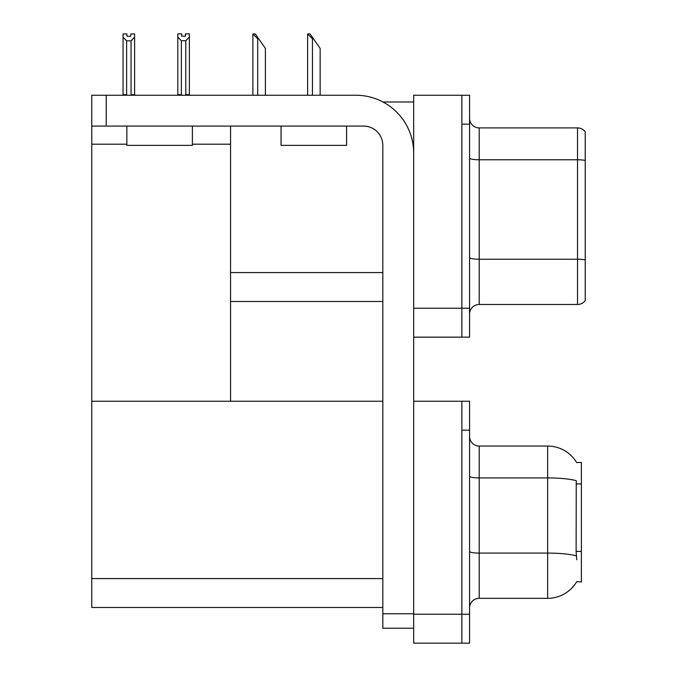 <?xml version="1.0" encoding="UTF-8"?>
<svg xmlns="http://www.w3.org/2000/svg" width="677" height="677" viewBox="0 0 677 677"><rect width="100%" height="100%" fill="white"/><g stroke="black" fill="none" stroke-linecap="round" stroke-linejoin="round"><path stroke-width="1.02" d="M382.954 101.99L413.672 101.99M461.866 401.241L461.866 643.15L469.576 643.15L469.576 401.241L413.672 401.241L413.672 95.245L461.866 95.245L461.866 337.154L413.672 337.154L413.672 308.238L461.866 308.238L461.866 337.154L469.576 337.154L469.576 308.238L461.866 308.238L461.866 124.153L469.576 124.153L469.576 308.238M230.561 301.493L382.835 301.493M192.395 144.201L230.561 144.201L230.561 126.083M230.561 144.201L230.561 401.241L91.776 401.241L91.776 95.245L106.23 95.245L106.23 126.083L363.557 126.083A19.278 19.278 0 0 1 382.835 145.36L382.835 613.751L413.672 613.751M91.776 144.201L126.853 144.201M413.672 337.154L413.672 643.15L461.866 643.15L461.866 430.157L469.576 430.157M230.561 401.241L382.835 401.241M91.776 401.241L91.776 607.489L382.835 607.489M576.643 462.56A33.732 33.732 0 0 0 547.642 446.058A33.732 33.732 0 0 1 576.643 462.56L581.374 462.442L581.374 581.949L576.736 581.661A33.732 33.732 0 0 1 547.642 598.333A33.732 33.732 0 0 0 576.567 581.949M469.576 314.12A9.639 9.639 0 0 1 479.214 304.481L577.515 304.481L577.515 127.911L479.214 127.911A9.639 9.639 0 0 1 469.576 118.28A9.639 9.639 0 0 0 479.214 127.911L479.214 304.481M585.224 131.77A9.639 9.639 0 0 0 577.515 127.911A9.639 9.639 0 0 1 585.224 131.77L585.224 300.622A9.639 9.639 0 0 1 577.515 304.481M461.866 95.245L469.576 95.245L469.576 124.153M585.224 161.109L585.224 160.441A9.639 1.676 180 0 0 577.515 159.772L479.214 159.772A9.639 1.676 -0 0 1 469.576 158.096M469.576 607.971A9.639 9.639 0 0 1 479.214 598.333L547.642 598.333L547.642 446.058A33.732 33.732 0 0 1 576.567 462.442A33.732 33.732 0 0 0 547.642 446.058L479.214 446.058A9.639 9.639 0 0 1 469.576 436.42A9.639 9.639 0 0 0 479.214 446.058L479.214 598.333M576.736 559.786L576.119 551.408L576.254 480.67A33.732 5.856 180 0 0 547.642 477.911L479.214 477.911A9.639 1.676 -0 0 1 469.576 476.244M308.069 33.943L310.024 33.943L313.4 38.767L312.435 38.767L307.62 33.943L307.62 95.245M320.145 95.245L320.145 48.405L313.4 38.767M253.325 33.943L255.28 33.943L258.656 38.767L257.692 38.767L252.876 33.943L252.876 95.245M265.401 95.245L265.401 48.405L258.656 38.767M185.794 40.73L181.36 40.73L177.797 37.057L177.797 33.85L181.648 33.85L181.648 36.135L185.506 36.135L185.506 33.85L189.365 33.85L189.365 37.057L185.794 40.73L185.794 94.662L189.365 94.662L189.365 95.245M189.365 94.662L189.365 37.057M181.36 40.73L181.36 94.662L177.797 94.662L177.797 95.245M181.36 94.662L180.801 95.245M177.797 37.057L177.797 94.662M185.506 36.135L181.648 36.135M130.763 36.236L126.912 36.236L130.763 36.236L130.763 33.943L134.621 33.943L134.621 94.763L131.05 94.763L131.05 40.832L126.624 40.832L126.624 94.763L126.15 95.245M126.624 94.763L123.053 94.763L123.053 95.245L123.053 33.943L126.912 33.943L126.912 36.236M134.621 37.15L131.05 40.832M126.624 40.832L123.053 37.15M134.621 94.763L134.621 95.245M413.672 628.214L382.835 628.214L382.835 613.751M413.672 153.07A57.824 57.824 0 0 0 355.848 95.245L106.23 95.245M106.23 126.083L91.776 126.083M126.853 126.083L126.853 145.36L192.395 145.36L192.395 126.083M281.057 126.083L281.057 145.36L346.599 145.36L346.599 126.083M230.561 272.577L382.835 272.577M413.672 614.234L469.576 614.234M91.776 578.581L382.835 578.581M581.374 483.945L576.119 483.945M581.374 551.408L576.119 551.408M585.224 259.9A9.639 1.676 180 0 0 577.515 259.232L479.214 259.232A9.639 1.676 0 0 1 469.576 257.556M576.364 555.876A33.732 5.856 180 0 0 547.642 553.092L479.214 553.092A9.639 1.676 0 0 1 469.576 551.416M312.435 95.245L312.435 38.767M257.692 95.245L257.692 38.767"/></g></svg>
